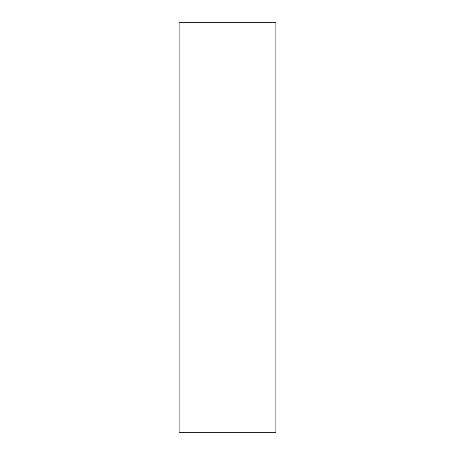 <?xml version="1.0" encoding="UTF-8"?>
<svg xmlns="http://www.w3.org/2000/svg" width="455" height="455" viewBox="0 0 455 455"><rect width="100%" height="100%" fill="white"/><g stroke="black" fill="none" stroke-linecap="round" stroke-linejoin="round"><path stroke-width="0.68" d="M179.133 432.25L275.866 432.25L275.866 22.75L179.133 22.75L179.133 432.25L179.133 22.75L275.866 22.75L275.866 432.25L179.133 432.25"/></g></svg>
